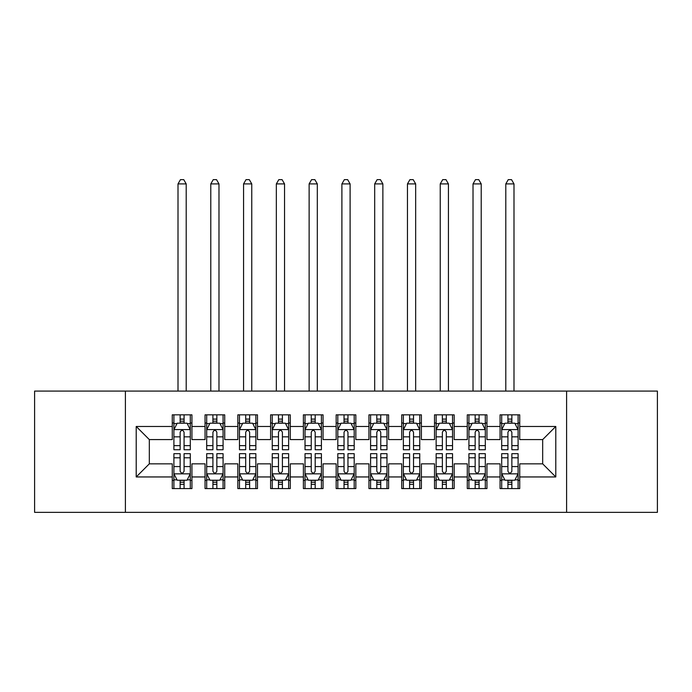 <?xml version="1.0" encoding="UTF-8"?>
<svg xmlns="http://www.w3.org/2000/svg" width="692" height="692" viewBox="0 0 692 692"><rect width="100%" height="100%" fill="white"/><g stroke="black" fill="none" stroke-linecap="round" stroke-linejoin="round"><path stroke-width="1.04" d="M566.601 512.357L657.4 512.357L657.4 391.075L566.601 391.075L566.601 512.357L125.399 512.357L125.399 391.075L34.6 391.075L34.6 512.357L125.399 512.357M566.601 391.075L125.399 391.075M136.212 476.952L136.212 426.471L172.273 426.471L172.273 439.584L149.325 439.584L149.325 463.839L136.212 476.952L172.273 476.952L172.273 488.587L191.935 488.587L191.935 476.952L205.048 476.952L205.048 488.587L224.718 488.587L224.718 476.952L237.832 476.952L237.832 488.587L257.493 488.587L257.493 476.952L270.607 476.952L270.607 488.587L290.277 488.587L290.277 476.952L303.39 476.952L303.39 488.587L323.052 488.587L323.052 476.952L336.165 476.952L336.165 488.587L355.835 488.587L355.835 476.952L368.948 476.952L368.948 488.587L388.61 488.587L388.61 476.952L401.723 476.952L401.723 488.587L421.393 488.587L421.393 476.952L434.507 476.952L434.507 488.587L454.168 488.587L454.168 476.952L467.282 476.952L467.282 488.587L486.952 488.587L486.952 476.952L500.065 476.952L500.065 488.587L519.727 488.587L519.727 463.839L542.675 463.839L542.675 439.584L519.727 439.584L519.727 426.471L555.788 426.471L555.788 476.952L519.727 476.952M519.727 426.471L519.727 414.837L500.065 414.837L500.065 426.471L486.952 426.471L486.952 414.837L467.282 414.837L467.282 426.471L454.168 426.471L454.168 414.837L434.507 414.837L434.507 426.471L421.393 426.471L421.393 414.837L401.723 414.837L401.723 426.471L388.61 426.471L388.61 414.837L368.948 414.837L368.948 426.471L355.835 426.471L355.835 414.837L336.165 414.837L336.165 426.471L323.052 426.471L323.052 414.837L303.39 414.837L303.39 426.471L290.277 426.471L290.277 414.837L270.607 414.837L270.607 426.471L257.493 426.471L257.493 414.837L237.832 414.837L237.832 426.471L224.718 426.471L224.718 414.837L205.048 414.837L205.048 426.471L191.935 426.471L191.935 414.837L172.273 414.837L172.273 426.471M486.952 476.952L486.952 463.839L500.065 463.839L500.065 476.952M555.788 426.471L542.675 439.584M454.168 476.952L454.168 463.839L467.282 463.839L467.282 476.952M500.065 426.471L500.065 439.584L486.952 439.584L486.952 426.471M421.393 476.952L421.393 463.839L434.507 463.839L434.507 476.952M467.282 426.471L467.282 439.584L454.168 439.584L454.168 426.471M388.61 476.952L388.61 463.839L401.723 463.839L401.723 476.952M434.507 426.471L434.507 439.584L421.393 439.584L421.393 426.471M355.835 476.952L355.835 463.839L368.948 463.839L368.948 476.952M401.723 426.471L401.723 439.584L388.61 439.584L388.61 426.471M323.052 476.952L323.052 463.839L336.165 463.839L336.165 476.952M368.948 426.471L368.948 439.584L355.835 439.584L355.835 426.471M290.277 476.952L290.277 463.839L303.39 463.839L303.39 476.952M336.165 426.471L336.165 439.584L323.052 439.584L323.052 426.471M257.493 476.952L257.493 463.839L270.607 463.839L270.607 476.952M303.39 426.471L303.39 439.584L290.277 439.584L290.277 426.471M224.718 476.952L224.718 463.839L237.832 463.839L237.832 476.952M270.607 426.471L270.607 439.584L257.493 439.584L257.493 426.471M191.935 476.952L191.935 463.839L205.048 463.839L205.048 476.952M237.832 426.471L237.832 439.584L224.718 439.584L224.718 426.471M149.325 463.839L172.273 463.839L172.273 476.952M205.048 426.471L205.048 439.584L191.935 439.584L191.935 426.471M500.065 423.028L501.7 423.028M518.092 423.028L519.727 423.028M467.282 423.028L468.925 423.028M485.308 423.028L486.952 423.028M434.507 423.028L436.142 423.028M452.533 423.028L454.168 423.028M401.723 423.028L403.367 423.028M419.75 423.028L421.393 423.028M368.948 423.028L370.583 423.028M386.975 423.028L388.61 423.028M336.165 423.028L337.808 423.028M354.192 423.028L355.835 423.028M303.39 423.028L305.025 423.028M321.417 423.028L323.052 423.028M270.607 423.028L272.25 423.028M288.633 423.028L290.277 423.028M237.832 423.028L239.467 423.028M255.858 423.028L257.493 423.028M205.048 423.028L206.692 423.028M223.075 423.028L224.718 423.028M172.273 423.028L173.908 423.028M190.3 423.028L191.935 423.028M172.273 480.395L173.908 480.395M190.3 480.395L191.935 480.395M205.048 480.395L206.692 480.395M223.075 480.395L224.718 480.395M237.832 480.395L239.467 480.395M255.858 480.395L257.493 480.395M270.607 480.395L272.25 480.395M288.633 480.395L290.277 480.395M303.39 480.395L305.025 480.395M321.417 480.395L323.052 480.395M336.165 480.395L337.808 480.395M354.192 480.395L355.835 480.395M368.948 480.395L370.583 480.395M386.975 480.395L388.61 480.395M401.723 480.395L403.367 480.395M419.75 480.395L421.393 480.395M434.507 480.395L436.142 480.395M452.533 480.395L454.168 480.395M467.282 480.395L468.925 480.395M485.308 480.395L486.952 480.395M500.065 480.395L501.7 480.395M518.092 480.395L519.727 480.395M136.212 426.471L149.325 439.584M542.675 463.839L555.788 476.952M184.072 419.101L180.136 419.101M190.3 445.639L184.072 445.639L184.072 449.748L190.3 449.748L190.3 429.749L187.022 423.193L177.187 423.193L173.908 429.749L173.908 449.748L180.136 449.748L180.136 445.639L173.908 445.639M173.908 429.749L173.908 414.837M190.3 429.749L190.3 414.837M180.136 423.193L180.136 414.837M184.072 414.837L184.072 423.193M184.072 445.639L184.072 432.206C182.766 429.68 181.451 429.68 180.136 432.206L180.136 445.639M184.072 423.028L180.136 423.028M186.2 391.075L186.2 183.908L178.008 183.908L178.008 391.075M178.008 183.908L180.465 179.643L183.743 179.643L186.2 183.908M180.136 484.331L184.072 484.331M173.908 457.784L180.136 457.784L180.136 453.675L173.908 453.675L173.908 473.674L177.187 480.231L187.022 480.231L190.3 473.674L190.3 453.675L184.072 453.675L184.072 457.784L190.3 457.784M190.3 473.674L190.3 488.587M173.908 473.674L173.908 488.587M184.072 480.231L184.072 488.587M180.136 488.587L180.136 480.231M180.136 457.784L180.136 471.217C181.451 473.743 182.757 473.743 184.072 471.217L184.072 457.784M180.136 480.395L184.072 480.395M216.847 419.101L212.92 419.101M223.075 445.639L216.847 445.639L216.847 449.748L223.075 449.748L223.075 429.749L219.805 423.193L209.97 423.193L206.692 429.749L206.692 449.748L212.92 449.748L212.92 445.639L206.692 445.639M206.692 429.749L206.692 414.837M223.075 429.749L223.075 414.837M212.92 423.193L212.92 414.837M216.847 414.837L216.847 423.193M216.847 445.639L216.847 432.206C215.541 429.68 214.235 429.68 212.92 432.206L212.92 445.639M216.847 423.028L212.92 423.028M218.983 391.075L218.983 183.908L210.783 183.908L210.783 391.075M210.783 183.908L213.248 179.643L216.527 179.643L218.983 183.908M249.63 419.101L245.695 419.101M255.858 445.639L249.63 445.639L249.63 449.748L255.858 449.748L255.858 429.749L252.58 423.193L242.745 423.193L239.467 429.749L239.467 449.748L245.695 449.748L245.695 445.639L239.467 445.639M239.467 429.749L239.467 414.837M255.858 429.749L255.858 414.837M245.695 423.193L245.695 414.837M249.63 414.837L249.63 423.193M249.63 445.639L249.63 432.206C248.324 429.68 247.009 429.68 245.695 432.206L245.695 445.639M249.63 423.028L245.695 423.028M251.758 391.075L251.758 183.908L243.567 183.908L243.567 391.075M243.567 183.908L246.023 179.643L249.302 179.643L251.758 183.908M212.92 484.331L216.847 484.331M206.692 457.784L212.92 457.784L212.92 453.675L206.692 453.675L206.692 473.674L209.97 480.231L219.805 480.231L223.075 473.674L223.075 453.675L216.847 453.675L216.847 457.784L223.075 457.784M223.075 473.674L223.075 488.587M206.692 473.674L206.692 488.587M216.847 480.231L216.847 488.587M212.92 488.587L212.92 480.231M212.92 457.784L212.92 471.217C214.226 473.743 215.541 473.743 216.847 471.217L216.847 457.784M212.92 480.395L216.847 480.395M245.695 484.331L249.63 484.331M239.467 457.784L245.695 457.784L245.695 453.675L239.467 453.675L239.467 473.674L242.745 480.231L252.58 480.231L255.858 473.674L255.858 453.675L249.63 453.675L249.63 457.784L255.858 457.784M255.858 473.674L255.858 488.587M239.467 473.674L239.467 488.587M249.63 480.231L249.63 488.587M245.695 488.587L245.695 480.231M245.695 457.784L245.695 471.217C247.009 473.743 248.316 473.743 249.63 471.217L249.63 457.784M245.695 480.395L249.63 480.395M282.405 419.101L278.478 419.101M288.633 445.639L282.405 445.639L282.405 449.748L288.633 449.748L288.633 429.749L285.355 423.193L275.528 423.193L272.25 429.749L272.25 449.748L278.478 449.748L278.478 445.639L272.25 445.639M272.25 429.749L272.25 414.837M288.633 429.749L288.633 414.837M278.478 423.193L278.478 414.837M282.405 414.837L282.405 423.193M282.405 445.639L282.405 432.206C281.099 429.68 279.784 429.68 278.478 432.206L278.478 445.639M282.405 423.028L278.478 423.028M284.542 391.075L284.542 183.908L276.342 183.908L276.342 391.075M276.342 183.908L278.807 179.643L282.085 179.643L284.542 183.908M315.189 419.101L311.253 419.101M321.417 445.639L315.189 445.639L315.189 449.748L321.417 449.748L321.417 429.749L318.138 423.193L308.303 423.193L305.025 429.749L305.025 449.748L311.253 449.748L311.253 445.639L305.025 445.639M305.025 429.749L305.025 414.837M321.417 429.749L321.417 414.837M311.253 423.193L311.253 414.837M315.189 414.837L315.189 423.193M315.189 445.639L315.189 432.206C313.883 429.68 312.568 429.68 311.253 432.206L311.253 445.639M315.189 423.028L311.253 423.028M317.317 391.075L317.317 183.908L309.125 183.908L309.125 391.075M309.125 183.908L311.582 179.643L314.86 179.643L317.317 183.908M278.478 484.331L282.405 484.331M272.25 457.784L278.478 457.784L278.478 453.675L272.25 453.675L272.25 473.674L275.528 480.231L285.355 480.231L288.633 473.674L288.633 453.675L282.405 453.675L282.405 457.784L288.633 457.784M288.633 473.674L288.633 488.587M272.25 473.674L272.25 488.587M282.405 480.231L282.405 488.587M278.478 488.587L278.478 480.231M278.478 457.784L278.478 471.217C279.784 473.743 281.099 473.743 282.405 471.217L282.405 457.784M278.478 480.395L282.405 480.395M311.253 484.331L315.189 484.331M305.025 457.784L311.253 457.784L311.253 453.675L305.025 453.675L305.025 473.674L308.303 480.231L318.138 480.231L321.417 473.674L321.417 453.675L315.189 453.675L315.189 457.784L321.417 457.784M321.417 473.674L321.417 488.587M305.025 473.674L305.025 488.587M315.189 480.231L315.189 488.587M311.253 488.587L311.253 480.231M311.253 457.784L311.253 471.217C312.568 473.743 313.874 473.743 315.189 471.217L315.189 457.784M311.253 480.395L315.189 480.395M347.964 419.101L344.036 419.101M354.192 445.639L347.964 445.639L347.964 449.748L354.192 449.748L354.192 429.749L350.913 423.193L341.087 423.193L337.808 429.749L337.808 449.748L344.036 449.748L344.036 445.639L337.808 445.639M337.808 429.749L337.808 414.837M354.192 429.749L354.192 414.837M344.036 423.193L344.036 414.837M347.964 414.837L347.964 423.193M347.964 445.639L347.964 432.206C346.657 429.68 345.343 429.68 344.036 432.206L344.036 445.639M347.964 423.028L344.036 423.028M350.1 391.075L350.1 183.908L341.9 183.908L341.9 391.075M341.9 183.908L344.365 179.643L347.635 179.643L350.1 183.908M344.036 484.331L347.964 484.331M337.808 457.784L344.036 457.784L344.036 453.675L337.808 453.675L337.808 473.674L341.087 480.231L350.913 480.231L354.192 473.674L354.192 453.675L347.964 453.675L347.964 457.784L354.192 457.784M354.192 473.674L354.192 488.587M337.808 473.674L337.808 488.587M347.964 480.231L347.964 488.587M344.036 488.587L344.036 480.231M344.036 457.784L344.036 471.217C345.343 473.743 346.657 473.743 347.964 471.217L347.964 457.784M344.036 480.395L347.964 480.395M380.747 419.101L376.811 419.101M386.975 445.639L380.747 445.639L380.747 449.748L386.975 449.748L386.975 429.749L383.697 423.193L373.862 423.193L370.583 429.749L370.583 449.748L376.811 449.748L376.811 445.639L370.583 445.639M370.583 429.749L370.583 414.837M386.975 429.749L386.975 414.837M376.811 423.193L376.811 414.837M380.747 414.837L380.747 423.193M380.747 445.639L380.747 432.206C379.432 429.68 378.126 429.68 376.811 432.206L376.811 445.639M380.747 423.028L376.811 423.028M382.875 391.075L382.875 183.908L374.683 183.908L374.683 391.075M374.683 183.908L377.14 179.643L380.418 179.643L382.875 183.908M376.811 484.331L380.747 484.331M370.583 457.784L376.811 457.784L376.811 453.675L370.583 453.675L370.583 473.674L373.862 480.231L383.697 480.231L386.975 473.674L386.975 453.675L380.747 453.675L380.747 457.784L386.975 457.784M386.975 473.674L386.975 488.587M370.583 473.674L370.583 488.587M380.747 480.231L380.747 488.587M376.811 488.587L376.811 480.231M376.811 457.784L376.811 471.217C378.117 473.743 379.432 473.743 380.747 471.217L380.747 457.784M376.811 480.395L380.747 480.395M413.522 419.101L409.595 419.101M419.75 445.639L413.522 445.639L413.522 449.748L419.75 449.748L419.75 429.749L416.472 423.193L406.645 423.193L403.367 429.749L403.367 449.748L409.595 449.748L409.595 445.639L403.367 445.639M403.367 429.749L403.367 414.837M419.75 429.749L419.75 414.837M409.595 423.193L409.595 414.837M413.522 414.837L413.522 423.193M413.522 445.639L413.522 432.206C412.216 429.68 410.901 429.68 409.595 432.206L409.595 445.639M413.522 423.028L409.595 423.028M415.658 391.075L415.658 183.908L407.458 183.908L407.458 391.075M407.458 183.908L409.915 179.643L413.193 179.643L415.658 183.908M409.595 484.331L413.522 484.331M403.367 457.784L409.595 457.784L409.595 453.675L403.367 453.675L403.367 473.674L406.645 480.231L416.472 480.231L419.75 473.674L419.75 453.675L413.522 453.675L413.522 457.784L419.75 457.784M419.75 473.674L419.75 488.587M403.367 473.674L403.367 488.587M413.522 480.231L413.522 488.587M409.595 488.587L409.595 480.231M409.595 457.784L409.595 471.217C410.901 473.743 412.216 473.743 413.522 471.217L413.522 457.784M409.595 480.395L413.522 480.395M446.305 419.101L442.37 419.101M452.533 445.639L446.305 445.639L446.305 449.748L452.533 449.748L452.533 429.749L449.255 423.193L439.42 423.193L436.142 429.749L436.142 449.748L442.37 449.748L442.37 445.639L436.142 445.639M436.142 429.749L436.142 414.837M452.533 429.749L452.533 414.837M442.37 423.193L442.37 414.837M446.305 414.837L446.305 423.193M446.305 445.639L446.305 432.206C444.991 429.68 443.684 429.68 442.37 432.206L442.37 445.639M446.305 423.028L442.37 423.028M448.433 391.075L448.433 183.908L440.242 183.908L440.242 391.075M440.242 183.908L442.698 179.643L445.977 179.643L448.433 183.908M442.37 484.331L446.305 484.331M436.142 457.784L442.37 457.784L442.37 453.675L436.142 453.675L436.142 473.674L439.42 480.231L449.255 480.231L452.533 473.674L452.533 453.675L446.305 453.675L446.305 457.784L452.533 457.784M452.533 473.674L452.533 488.587M436.142 473.674L436.142 488.587M446.305 480.231L446.305 488.587M442.37 488.587L442.37 480.231M442.37 457.784L442.37 471.217C443.676 473.743 444.991 473.743 446.305 471.217L446.305 457.784M442.37 480.395L446.305 480.395M479.08 419.101L475.153 419.101M485.308 445.639L479.08 445.639L479.08 449.748L485.308 449.748L485.308 429.749L482.03 423.193L472.195 423.193L468.925 429.749L468.925 449.748L475.153 449.748L475.153 445.639L468.925 445.639M468.925 429.749L468.925 414.837M485.308 429.749L485.308 414.837M475.153 423.193L475.153 414.837M479.08 414.837L479.08 423.193M479.08 445.639L479.08 432.206C477.774 429.68 476.459 429.68 475.153 432.206L475.153 445.639M479.08 423.028L475.153 423.028M481.217 391.075L481.217 183.908L473.017 183.908L473.017 391.075M473.017 183.908L475.473 179.643L478.752 179.643L481.217 183.908M475.153 484.331L479.08 484.331M468.925 457.784L475.153 457.784L475.153 453.675L468.925 453.675L468.925 473.674L472.195 480.231L482.03 480.231L485.308 473.674L485.308 453.675L479.08 453.675L479.08 457.784L485.308 457.784M485.308 473.674L485.308 488.587M468.925 473.674L468.925 488.587M479.08 480.231L479.08 488.587M475.153 488.587L475.153 480.231M475.153 457.784L475.153 471.217C476.459 473.743 477.765 473.743 479.08 471.217L479.08 457.784M475.153 480.395L479.08 480.395M511.864 419.101L507.928 419.101M518.092 445.639L511.864 445.639L511.864 449.748L518.092 449.748L518.092 429.749L514.813 423.193L504.978 423.193L501.7 429.749L501.7 449.748L507.928 449.748L507.928 445.639L501.7 445.639M501.7 429.749L501.7 414.837M518.092 429.749L518.092 414.837M507.928 423.193L507.928 414.837M511.864 414.837L511.864 423.193M511.864 445.639L511.864 432.206C510.549 429.68 509.243 429.68 507.928 432.206L507.928 445.639M511.864 423.028L507.928 423.028M513.992 391.075L513.992 183.908L505.8 183.908L505.8 391.075M505.8 183.908L508.257 179.643L511.535 179.643L513.992 183.908M507.928 484.331L511.864 484.331M501.7 457.784L507.928 457.784L507.928 453.675L501.7 453.675L501.7 473.674L504.978 480.231L514.813 480.231L518.092 473.674L518.092 453.675L511.864 453.675L511.864 457.784L518.092 457.784M518.092 473.674L518.092 488.587M501.7 473.674L501.7 488.587M511.864 480.231L511.864 488.587M507.928 488.587L507.928 480.231M507.928 457.784L507.928 471.217C509.234 473.743 510.549 473.743 511.864 471.217L511.864 457.784M507.928 480.395L511.864 480.395M190.222 429.585L173.995 429.585M173.908 423.59L176.988 423.59M187.221 423.59L190.3 423.59M180.136 436.851L173.908 436.851M190.3 436.851L184.072 436.851M184.072 421.186L180.136 421.186M173.995 473.838L190.222 473.838M190.3 479.833L187.221 479.833M176.988 479.833L173.908 479.833M184.072 466.572L190.3 466.572M173.908 466.572L180.136 466.572M180.136 482.238L184.072 482.238M222.997 429.585L206.77 429.585M206.692 423.59L209.771 423.59M219.995 423.59L223.075 423.59M212.92 436.851L206.692 436.851M223.075 436.851L216.847 436.851M216.847 421.186L212.92 421.186M255.772 429.585L239.553 429.585M239.467 423.59L242.546 423.59M252.779 423.59L255.858 423.59M245.695 436.851L239.467 436.851M255.858 436.851L249.63 436.851M249.63 421.186L245.695 421.186M206.77 473.838L222.997 473.838M223.075 479.833L219.995 479.833M209.771 479.833L206.692 479.833M216.847 466.572L223.075 466.572M206.692 466.572L212.92 466.572M212.92 482.238L216.847 482.238M239.553 473.838L255.772 473.838M255.858 479.833L252.779 479.833M242.546 479.833L239.467 479.833M249.63 466.572L255.858 466.572M239.467 466.572L245.695 466.572M245.695 482.238L249.63 482.238M288.555 429.585L272.328 429.585M272.25 423.59L275.329 423.59M285.554 423.59L288.633 423.59M278.478 436.851L272.25 436.851M288.633 436.851L282.405 436.851M282.405 421.186L278.478 421.186M321.33 429.585L305.111 429.585M305.025 423.59L308.104 423.59M318.337 423.59L321.417 423.59M311.253 436.851L305.025 436.851M321.417 436.851L315.189 436.851M315.189 421.186L311.253 421.186M272.328 473.838L288.555 473.838M288.633 479.833L285.554 479.833M275.329 479.833L272.25 479.833M282.405 466.572L288.633 466.572M272.25 466.572L278.478 466.572M278.478 482.238L282.405 482.238M305.111 473.838L321.33 473.838M321.417 479.833L318.337 479.833M308.104 479.833L305.025 479.833M315.189 466.572L321.417 466.572M305.025 466.572L311.253 466.572M311.253 482.238L315.189 482.238M354.114 429.585L337.886 429.585M337.808 423.59L340.888 423.59M351.112 423.59L354.192 423.59M344.036 436.851L337.808 436.851M354.192 436.851L347.964 436.851M347.964 421.186L344.036 421.186M337.886 473.838L354.114 473.838M354.192 479.833L351.112 479.833M340.888 479.833L337.808 479.833M347.964 466.572L354.192 466.572M337.808 466.572L344.036 466.572M344.036 482.238L347.964 482.238M386.889 429.585L370.67 429.585M370.583 423.59L373.663 423.59M383.896 423.59L386.975 423.59M376.811 436.851L370.583 436.851M386.975 436.851L380.747 436.851M380.747 421.186L376.811 421.186M370.67 473.838L386.889 473.838M386.975 479.833L383.896 479.833M373.663 479.833L370.583 479.833M380.747 466.572L386.975 466.572M370.583 466.572L376.811 466.572M376.811 482.238L380.747 482.238M419.672 429.585L403.445 429.585M403.367 423.59L406.446 423.59M416.671 423.59L419.75 423.59M409.595 436.851L403.367 436.851M419.75 436.851L413.522 436.851M413.522 421.186L409.595 421.186M403.445 473.838L419.672 473.838M419.75 479.833L416.671 479.833M406.446 479.833L403.367 479.833M413.522 466.572L419.75 466.572M403.367 466.572L409.595 466.572M409.595 482.238L413.522 482.238M452.447 429.585L436.228 429.585M436.142 423.59L439.221 423.59M449.454 423.59L452.533 423.59M442.37 436.851L436.142 436.851M452.533 436.851L446.305 436.851M446.305 421.186L442.37 421.186M436.228 473.838L452.447 473.838M452.533 479.833L449.454 479.833M439.221 479.833L436.142 479.833M446.305 466.572L452.533 466.572M436.142 466.572L442.37 466.572M442.37 482.238L446.305 482.238M485.23 429.585L469.003 429.585M468.925 423.59L472.005 423.59M482.229 423.59L485.308 423.59M475.153 436.851L468.925 436.851M485.308 436.851L479.08 436.851M479.08 421.186L475.153 421.186M469.003 473.838L485.23 473.838M485.308 479.833L482.229 479.833M472.005 479.833L468.925 479.833M479.08 466.572L485.308 466.572M468.925 466.572L475.153 466.572M475.153 482.238L479.08 482.238M518.005 429.585L501.778 429.585M501.7 423.59L504.779 423.59M515.012 423.59L518.092 423.59M507.928 436.851L501.7 436.851M518.092 436.851L511.864 436.851M511.864 421.186L507.928 421.186M501.778 473.838L518.005 473.838M518.092 479.833L515.012 479.833M504.779 479.833L501.7 479.833M511.864 466.572L518.092 466.572M501.7 466.572L507.928 466.572M507.928 482.238L511.864 482.238"/></g></svg>
